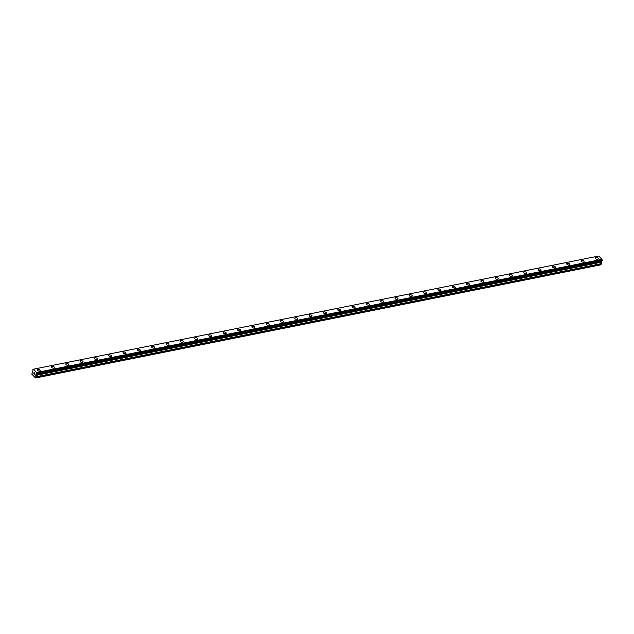 <?xml version="1.0" encoding="UTF-8"?>
<svg xmlns="http://www.w3.org/2000/svg" width="634" height="634" viewBox="0 0 634 634"><rect width="100%" height="100%" fill="white"/><g stroke="black" fill="none" stroke-linecap="round" stroke-linejoin="round"><path stroke-width="0.95" d="M37.168 369.717A1.553 0.84 -165 0 1 37.818 369.25A1.553 0.84 -165 0 1 39.466 369.543A1.553 0.84 -165 0 1 40.164 370.518A1.553 0.84 -165 0 1 39.514 370.985A1.553 0.84 -165 0 1 37.866 370.7A1.553 0.84 -165 0 1 37.168 369.717A1.553 0.84 -165 0 1 37.818 369.25A1.553 0.84 -165 0 1 39.466 369.535A1.553 0.84 -165 0 1 40.164 370.518M51.481 366.848A1.553 0.84 -165 0 1 52.131 366.381A1.553 0.84 -165 0 1 53.779 366.674A1.553 0.84 -165 0 1 54.476 367.657A1.553 0.84 -165 0 1 53.827 368.124A1.553 0.84 -165 0 1 52.178 367.831A1.553 0.84 -165 0 1 51.481 366.848A1.553 0.84 -165 0 1 52.131 366.389A1.553 0.84 -165 0 1 53.779 366.674A1.553 0.84 -165 0 1 54.476 367.657M65.793 363.987A1.553 0.84 -165 0 1 66.443 363.52A1.553 0.84 -165 0 1 68.092 363.813A1.553 0.84 -165 0 1 68.789 364.788A1.553 0.84 -165 0 1 68.139 365.255A1.553 0.84 -165 0 1 66.491 364.97A1.553 0.84 -165 0 1 65.793 363.987A1.553 0.84 -165 0 1 66.443 363.52A1.553 0.84 -165 0 1 68.092 363.805A1.553 0.84 -165 0 1 68.789 364.788M80.106 361.126A1.553 0.84 -165 0 1 80.756 360.659A1.553 0.84 -165 0 1 82.404 360.944A1.553 0.84 -165 0 1 83.102 361.927A1.553 0.84 -165 0 1 82.452 362.394A1.553 0.84 -165 0 1 80.803 362.101A1.553 0.84 -165 0 1 80.106 361.118A1.553 0.84 -165 0 1 80.756 360.651A1.553 0.84 -165 0 1 82.404 360.944A1.553 0.84 -165 0 1 83.102 361.927M94.418 358.258A1.553 0.84 -165 0 1 95.068 357.79A1.553 0.84 -165 0 1 96.717 358.083A1.553 0.84 -165 0 1 97.414 359.058A1.553 0.84 -165 0 1 96.764 359.526A1.553 0.84 -165 0 1 95.108 359.24A1.553 0.84 -165 0 1 94.418 358.258A1.553 0.84 -165 0 1 95.068 357.79A1.553 0.84 -165 0 1 96.717 358.075A1.553 0.84 -165 0 1 97.414 359.058M108.731 355.389A1.553 0.84 -165 0 1 109.381 354.921A1.553 0.84 -165 0 1 111.029 355.214A1.553 0.84 -165 0 1 111.727 356.197A1.553 0.84 -165 0 1 111.077 356.665A1.553 0.84 -165 0 1 109.42 356.371A1.553 0.84 -165 0 1 108.731 355.389A1.553 0.84 -165 0 1 109.381 354.929A1.553 0.84 -165 0 1 111.029 355.214A1.553 0.84 -165 0 1 111.727 356.197M123.044 352.528A1.553 0.84 -165 0 1 123.693 352.06A1.553 0.84 -165 0 1 125.342 352.353A1.553 0.84 -165 0 1 126.039 353.328A1.553 0.84 -165 0 1 125.389 353.796A1.553 0.84 -165 0 1 123.733 353.51A1.553 0.84 -165 0 1 123.044 352.528A1.553 0.84 -165 0 1 123.693 352.06A1.553 0.84 -165 0 1 125.342 352.346A1.553 0.84 -165 0 1 126.039 353.328M138.006 349.199A1.553 0.84 -165 0 1 139.654 349.485A1.553 0.84 -165 0 1 140.352 350.467A1.553 0.84 -165 0 1 139.702 350.935A1.553 0.84 -165 0 1 138.046 350.642A1.553 0.84 -165 0 1 137.356 349.659A1.553 0.84 -165 0 1 138.006 349.199M137.356 349.659A1.553 0.84 -165 0 1 138.006 349.191A1.553 0.84 -165 0 1 139.654 349.485A1.553 0.84 -165 0 1 140.352 350.467M151.669 346.798A1.553 0.84 -165 0 1 152.319 346.33A1.553 0.84 -165 0 1 153.967 346.624A1.553 0.84 -165 0 1 154.664 347.598A1.553 0.84 -165 0 1 154.014 348.066A1.553 0.84 -165 0 1 152.358 347.781A1.553 0.84 -165 0 1 151.669 346.798A1.553 0.84 -165 0 1 152.319 346.33A1.553 0.84 -165 0 1 153.967 346.616A1.553 0.84 -165 0 1 154.664 347.598M165.981 343.929A1.553 0.84 -165 0 1 166.631 343.462A1.553 0.84 -165 0 1 168.279 343.755A1.553 0.84 -165 0 1 168.977 344.738A1.553 0.84 -165 0 1 168.327 345.205A1.553 0.84 -165 0 1 166.671 344.912A1.553 0.84 -165 0 1 165.981 343.929A1.553 0.84 -165 0 1 166.631 343.469A1.553 0.84 -165 0 1 168.279 343.755A1.553 0.84 -165 0 1 168.977 344.738M180.294 341.068A1.553 0.84 -165 0 1 180.944 340.601A1.553 0.84 -165 0 1 182.592 340.894A1.553 0.84 -165 0 1 183.289 341.869A1.553 0.84 -165 0 1 182.64 342.336A1.553 0.84 -165 0 1 180.983 342.051A1.553 0.84 -165 0 1 180.294 341.068A1.553 0.84 -165 0 1 180.936 340.601A1.553 0.84 -165 0 1 182.592 340.886A1.553 0.84 -165 0 1 183.289 341.869M195.248 337.74A1.553 0.84 -165 0 1 196.905 338.025A1.553 0.84 -165 0 1 197.602 339.008A1.553 0.84 -165 0 1 196.952 339.475A1.553 0.84 -165 0 1 195.296 339.182A1.553 0.84 -165 0 1 194.606 338.199A1.553 0.84 -165 0 1 195.248 337.74M194.606 338.199A1.553 0.84 -165 0 1 195.256 337.732A1.553 0.84 -165 0 1 196.905 338.025A1.553 0.84 -165 0 1 197.602 339.008M208.919 335.338A1.553 0.84 -165 0 1 209.561 334.871A1.553 0.84 -165 0 1 211.217 335.164A1.553 0.84 -165 0 1 211.914 336.139A1.553 0.84 -165 0 1 211.265 336.606A1.553 0.84 -165 0 1 209.608 336.321A1.553 0.84 -165 0 1 208.919 335.338A1.553 0.84 -165 0 1 209.561 334.871A1.553 0.84 -165 0 1 211.217 335.156A1.553 0.84 -165 0 1 211.914 336.139M223.231 332.478A1.553 0.84 -165 0 1 223.873 332.01A1.553 0.84 -165 0 1 225.53 332.295A1.553 0.84 -165 0 1 226.227 333.278A1.553 0.84 -165 0 1 225.577 333.746A1.553 0.84 -165 0 1 223.921 333.452A1.553 0.84 -165 0 1 223.231 332.47A1.553 0.84 -165 0 1 223.873 332.002A1.553 0.84 -165 0 1 225.53 332.295A1.553 0.84 -165 0 1 226.227 333.278M237.544 329.609A1.553 0.84 -165 0 1 238.186 329.141A1.553 0.84 -165 0 1 239.842 329.434A1.553 0.84 -165 0 1 240.532 330.409A1.553 0.84 -165 0 1 239.89 330.877A1.553 0.84 -165 0 1 238.233 330.591A1.553 0.84 -165 0 1 237.544 329.609A1.553 0.84 -165 0 1 238.186 329.141A1.553 0.84 -165 0 1 239.842 329.426A1.553 0.84 -165 0 1 240.54 330.409M251.857 326.74A1.553 0.84 -165 0 1 252.498 326.272A1.553 0.84 -165 0 1 254.155 326.565A1.553 0.84 -165 0 1 254.852 327.548A1.553 0.84 -165 0 1 254.202 328.016A1.553 0.84 -165 0 1 252.546 327.723A1.553 0.84 -165 0 1 251.857 326.74A1.553 0.84 -165 0 1 252.498 326.28A1.553 0.84 -165 0 1 254.155 326.565A1.553 0.84 -165 0 1 254.844 327.548M266.169 323.879A1.553 0.84 -165 0 1 266.811 323.411A1.553 0.84 -165 0 1 268.467 323.705A1.553 0.84 -165 0 1 269.157 324.679A1.553 0.84 -165 0 1 268.515 325.147A1.553 0.84 -165 0 1 266.859 324.862A1.553 0.84 -165 0 1 266.169 323.879A1.553 0.84 -165 0 1 266.811 323.411A1.553 0.84 -165 0 1 268.467 323.697A1.553 0.84 -165 0 1 269.165 324.679M281.124 320.55A1.553 0.84 -165 0 1 282.78 320.836A1.553 0.84 -165 0 1 283.469 321.818A1.553 0.84 -165 0 1 282.827 322.286A1.553 0.84 -165 0 1 281.171 321.993A1.553 0.84 -165 0 1 280.482 321.018A1.553 0.84 -165 0 1 281.124 320.55M280.482 321.018A1.553 0.84 -165 0 1 281.124 320.542A1.553 0.84 -165 0 1 282.78 320.836A1.553 0.84 -165 0 1 283.469 321.818M294.794 318.149A1.553 0.84 -165 0 1 295.436 317.682A1.553 0.84 -165 0 1 297.092 317.975A1.553 0.84 -165 0 1 297.782 318.95A1.553 0.84 -165 0 1 297.14 319.417A1.553 0.84 -165 0 1 295.484 319.132A1.553 0.84 -165 0 1 294.794 318.149A1.553 0.84 -165 0 1 295.436 317.682A1.553 0.84 -165 0 1 297.092 317.967A1.553 0.84 -165 0 1 297.782 318.95M309.107 315.288A1.553 0.84 -165 0 1 309.749 314.813A1.553 0.84 -165 0 1 311.405 315.106A1.553 0.84 -165 0 1 312.094 316.089A1.553 0.84 -165 0 1 311.452 316.556A1.553 0.84 -165 0 1 309.796 316.263A1.553 0.84 -165 0 1 309.107 315.288A1.553 0.84 -165 0 1 309.749 314.821A1.553 0.84 -165 0 1 311.405 315.106A1.553 0.84 -165 0 1 312.094 316.089M323.419 312.419A1.553 0.84 -165 0 1 324.061 311.952A1.553 0.84 -165 0 1 325.717 312.245A1.553 0.84 -165 0 1 326.407 313.22A1.553 0.84 -165 0 1 325.765 313.687A1.553 0.84 -165 0 1 324.109 313.402A1.553 0.84 -165 0 1 323.419 312.419A1.553 0.84 -165 0 1 324.061 311.952A1.553 0.84 -165 0 1 325.717 312.237A1.553 0.84 -165 0 1 326.407 313.22M337.732 309.558A1.553 0.84 -165 0 1 338.374 309.083A1.553 0.84 -165 0 1 340.03 309.376A1.553 0.84 -165 0 1 340.72 310.359A1.553 0.84 -165 0 1 340.078 310.826A1.553 0.84 -165 0 1 338.421 310.533A1.553 0.84 -165 0 1 337.732 309.558A1.553 0.84 -165 0 1 338.374 309.091A1.553 0.84 -165 0 1 340.03 309.376A1.553 0.84 -165 0 1 340.72 310.359M352.036 306.69A1.553 0.84 -165 0 1 352.686 306.222A1.553 0.84 -165 0 1 354.343 306.515A1.553 0.84 -165 0 1 355.032 307.49A1.553 0.84 -165 0 1 354.39 307.958A1.553 0.84 -165 0 1 352.734 307.672A1.553 0.84 -165 0 1 352.036 306.69A1.553 0.84 -165 0 1 352.686 306.222A1.553 0.84 -165 0 1 354.343 306.507A1.553 0.84 -165 0 1 355.032 307.49M366.349 303.829A1.553 0.84 -165 0 1 366.999 303.353A1.553 0.84 -165 0 1 368.655 303.646A1.553 0.84 -165 0 1 369.345 304.629A1.553 0.84 -165 0 1 368.703 305.097A1.553 0.84 -165 0 1 367.046 304.803A1.553 0.84 -165 0 1 366.349 303.829A1.553 0.84 -165 0 1 366.999 303.361A1.553 0.84 -165 0 1 368.655 303.646A1.553 0.84 -165 0 1 369.345 304.629M380.662 300.96A1.553 0.84 -165 0 1 381.311 300.492A1.553 0.84 -165 0 1 382.968 300.785A1.553 0.84 -165 0 1 383.657 301.76A1.553 0.84 -165 0 1 383.015 302.228A1.553 0.84 -165 0 1 381.359 301.942A1.553 0.84 -165 0 1 380.662 300.96A1.553 0.84 -165 0 1 381.311 300.492A1.553 0.84 -165 0 1 382.968 300.778A1.553 0.84 -165 0 1 383.657 301.76M394.974 298.099A1.553 0.84 -165 0 1 395.624 297.623A1.553 0.84 -165 0 1 397.28 297.917A1.553 0.84 -165 0 1 397.97 298.899A1.553 0.84 -165 0 1 397.328 299.367A1.553 0.84 -165 0 1 395.671 299.074A1.553 0.84 -165 0 1 394.974 298.099A1.553 0.84 -165 0 1 395.624 297.631A1.553 0.84 -165 0 1 397.28 297.917A1.553 0.84 -165 0 1 397.97 298.899M409.287 295.23A1.553 0.84 -165 0 1 409.936 294.762A1.553 0.84 -165 0 1 411.593 295.056A1.553 0.84 -165 0 1 412.282 296.03A1.553 0.84 -165 0 1 411.64 296.498A1.553 0.84 -165 0 1 409.984 296.213A1.553 0.84 -165 0 1 409.287 295.23A1.553 0.84 -165 0 1 409.936 294.762A1.553 0.84 -165 0 1 411.593 295.048A1.553 0.84 -165 0 1 412.282 296.03M424.249 291.902A1.553 0.84 -165 0 1 425.905 292.187A1.553 0.84 -165 0 1 426.595 293.17A1.553 0.84 -165 0 1 425.945 293.637A1.553 0.84 -165 0 1 424.297 293.344A1.553 0.84 -165 0 1 423.599 292.369A1.553 0.84 -165 0 1 424.249 291.902M423.599 292.369A1.553 0.84 -165 0 1 424.249 291.894A1.553 0.84 -165 0 1 425.905 292.187A1.553 0.84 -165 0 1 426.595 293.17M437.912 289.5A1.553 0.84 -165 0 1 438.562 289.033A1.553 0.84 -165 0 1 440.218 289.326A1.553 0.84 -165 0 1 440.907 290.301A1.553 0.84 -165 0 1 440.258 290.768A1.553 0.84 -165 0 1 438.609 290.483A1.553 0.84 -165 0 1 437.912 289.5A1.553 0.84 -165 0 1 438.562 289.033A1.553 0.84 -165 0 1 440.218 289.318A1.553 0.84 -165 0 1 440.907 290.301M452.224 286.639A1.553 0.84 -165 0 1 452.874 286.164A1.553 0.84 -165 0 1 454.53 286.457A1.553 0.84 -165 0 1 455.22 287.44A1.553 0.84 -165 0 1 454.57 287.907A1.553 0.84 -165 0 1 452.922 287.614A1.553 0.84 -165 0 1 452.224 286.639A1.553 0.84 -165 0 1 452.874 286.172A1.553 0.84 -165 0 1 454.53 286.457A1.553 0.84 -165 0 1 455.22 287.44M466.537 283.77A1.553 0.84 -165 0 1 467.187 283.303A1.553 0.84 -165 0 1 468.843 283.596A1.553 0.84 -165 0 1 469.532 284.571A1.553 0.84 -165 0 1 468.883 285.038A1.553 0.84 -165 0 1 467.234 284.753A1.553 0.84 -165 0 1 466.537 283.77A1.553 0.84 -165 0 1 467.187 283.303A1.553 0.84 -165 0 1 468.843 283.588A1.553 0.84 -165 0 1 469.532 284.571M480.849 280.91A1.553 0.84 -165 0 1 481.499 280.434A1.553 0.84 -165 0 1 483.156 280.727A1.553 0.84 -165 0 1 483.845 281.71A1.553 0.84 -165 0 1 483.195 282.178A1.553 0.84 -165 0 1 481.547 281.884A1.553 0.84 -165 0 1 480.849 280.91A1.553 0.84 -165 0 1 481.499 280.442A1.553 0.84 -165 0 1 483.156 280.727A1.553 0.84 -165 0 1 483.845 281.71M495.162 278.041A1.553 0.84 -165 0 1 495.812 277.573A1.553 0.84 -165 0 1 497.46 277.866A1.553 0.84 -165 0 1 498.158 278.841A1.553 0.84 -165 0 1 497.508 279.309A1.553 0.84 -165 0 1 495.859 279.023A1.553 0.84 -165 0 1 495.162 278.041A1.553 0.84 -165 0 1 495.812 277.573A1.553 0.84 -165 0 1 497.468 277.858A1.553 0.84 -165 0 1 498.158 278.841M509.474 275.18A1.553 0.84 -165 0 1 510.124 274.704A1.553 0.84 -165 0 1 511.773 274.998A1.553 0.84 -165 0 1 512.47 275.98A1.553 0.84 -165 0 1 511.82 276.448A1.553 0.84 -165 0 1 510.172 276.155A1.553 0.84 -165 0 1 509.474 275.18A1.553 0.84 -165 0 1 510.124 274.712A1.553 0.84 -165 0 1 511.781 274.998A1.553 0.84 -165 0 1 512.47 275.98M523.787 272.311A1.553 0.84 -165 0 1 524.437 271.843A1.553 0.84 -165 0 1 526.085 272.137A1.553 0.84 -165 0 1 526.783 273.111A1.553 0.84 -165 0 1 526.133 273.579A1.553 0.84 -165 0 1 524.484 273.294A1.553 0.84 -165 0 1 523.787 272.311A1.553 0.84 -165 0 1 524.437 271.843A1.553 0.84 -165 0 1 526.093 272.129A1.553 0.84 -165 0 1 526.783 273.111M538.1 269.45A1.553 0.84 -165 0 1 538.749 268.974A1.553 0.84 -165 0 1 540.398 269.268A1.553 0.84 -165 0 1 541.095 270.25A1.553 0.84 -165 0 1 540.445 270.718A1.553 0.84 -165 0 1 538.797 270.425A1.553 0.84 -165 0 1 538.1 269.45A1.553 0.84 -165 0 1 538.749 268.982A1.553 0.84 -165 0 1 540.398 269.268A1.553 0.84 -165 0 1 541.095 270.25M552.412 266.581A1.553 0.84 -165 0 1 553.062 266.114A1.553 0.84 -165 0 1 554.71 266.407A1.553 0.84 -165 0 1 555.408 267.382A1.553 0.84 -165 0 1 554.758 267.849A1.553 0.84 -165 0 1 553.11 267.564A1.553 0.84 -165 0 1 552.412 266.581A1.553 0.84 -165 0 1 553.062 266.114A1.553 0.84 -165 0 1 554.71 266.399A1.553 0.84 -165 0 1 555.408 267.382M567.375 263.253A1.553 0.84 -165 0 1 569.023 263.538A1.553 0.84 -165 0 1 569.72 264.521A1.553 0.84 -165 0 1 569.07 264.988A1.553 0.84 -165 0 1 567.422 264.695A1.553 0.84 -165 0 1 566.725 263.72A1.553 0.84 -165 0 1 567.375 263.253M566.725 263.72A1.553 0.84 -165 0 1 567.375 263.245A1.553 0.84 -165 0 1 569.023 263.538A1.553 0.84 -165 0 1 569.72 264.521M581.037 260.851A1.553 0.84 -165 0 1 581.687 260.384A1.553 0.84 -165 0 1 583.335 260.677A1.553 0.84 -165 0 1 584.033 261.66A1.553 0.84 -165 0 1 583.383 262.119A1.553 0.84 -165 0 1 581.735 261.834A1.553 0.84 -165 0 1 581.037 260.851A1.553 0.84 -165 0 1 581.687 260.384A1.553 0.84 -165 0 1 583.335 260.669A1.553 0.84 -165 0 1 584.033 261.652M595.35 257.99A1.553 0.84 -165 0 1 596 257.515A1.553 0.84 -165 0 1 597.648 257.808A1.553 0.84 -165 0 1 598.345 258.791A1.553 0.84 -165 0 1 597.696 259.258A1.553 0.84 -165 0 1 596.047 258.965A1.553 0.84 -165 0 1 595.35 257.99A1.553 0.84 -165 0 1 596 257.523A1.553 0.84 -165 0 1 597.648 257.808A1.553 0.84 -165 0 1 598.345 258.791M36.812 374.068L602.157 260.907L36.82 374.068L602.157 260.907L602.268 260.312A0.729 0.412 -101.3 0 1 602.062 259.472L598.821 256.025L33.483 369.186L36.724 372.633A0.729 0.412 -101.3 0 0 36.923 373.474L36.772 374.06A0.729 0.412 -101.3 0 0 36.304 374.211L35.567 377.975L31.811 374.123L32.976 370.803A0.729 0.412 -101.3 0 0 32.77 369.963L32.928 369.384A0.729 0.412 -101.3 0 0 33.396 369.226L33.483 369.186M601.658 261.002A0.729 0.412 -101.3 0 0 601.642 261.049L36.304 374.211M35.567 377.975L600.913 264.814L601.642 261.049M33.911 372.998L33.8 373.402L33.911 372.998M33.8 373.402L34.157 373.767L34.006 372.404L34.395 372.879M34.014 372.404L34.133 373.838M34.902 373.315L34.624 374.337M36.257 374.266L601.587 261.105L36.257 374.266M36.962 373.545L602.3 260.384L36.962 373.553M602.031 259.314L36.693 372.483M602.046 259.377L36.709 372.538M602.062 259.472L36.724 372.633M601.167 264.727L35.821 377.888M33.364 369.297L32.928 369.384M602.268 260.312L36.923 373.474M602.3 260.487L36.962 373.648M602.205 260.851L36.867 374.012M601.381 261.176L36.043 374.337M601.301 261.279L35.956 374.448M601.087 262.072L35.75 375.233M601.087 262.27L35.75 375.431M601.412 263.609L36.075 376.77M601.412 263.799L36.075 376.968"/></g></svg>
